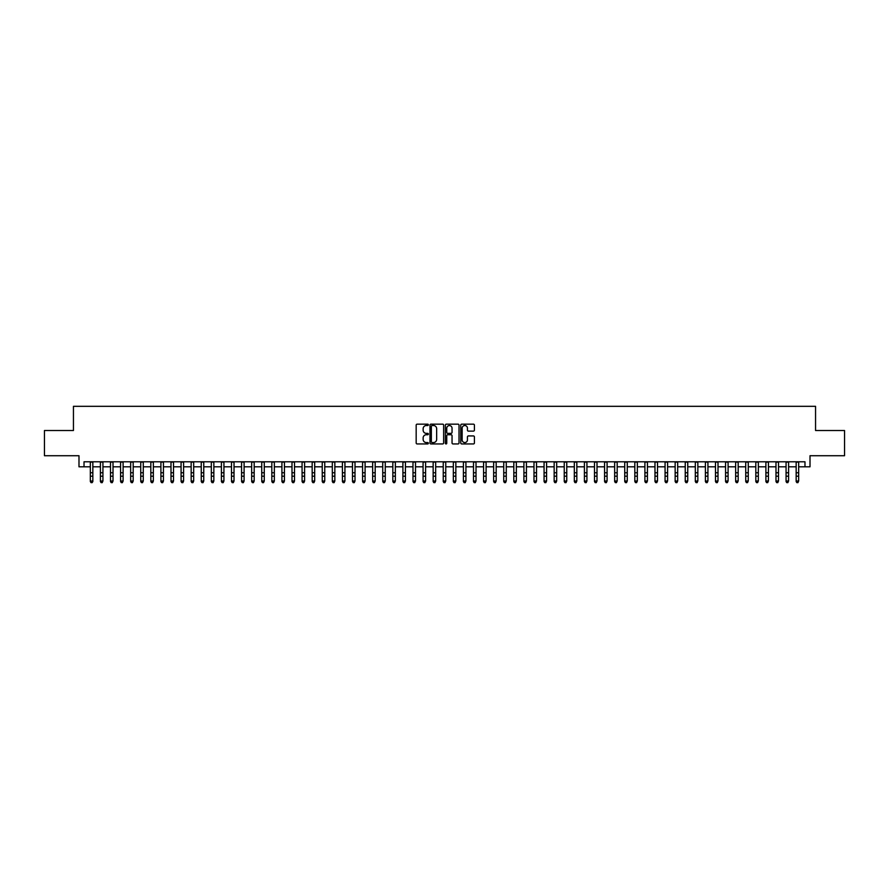 <?xml version="1.0" encoding="UTF-8"?>
<svg xmlns="http://www.w3.org/2000/svg" width="889" height="889" viewBox="0 0 889 889"><rect width="100%" height="100%" fill="white"/><g stroke="black" fill="none" stroke-linecap="round" stroke-linejoin="round"><path stroke-width="1.33" d="M428.365 424.842A0.689 0.689 0 0 0 427.676 424.153L417.163 424.153A0.989 0.989 0 0 0 416.174 425.142L416.174 442.955A0.989 0.989 0 0 0 417.163 443.944L427.676 443.944A0.689 0.689 0 0 0 428.365 443.255A0.689 0.689 0 0 0 427.676 442.555L426.309 442.555A3.167 3.167 0 0 1 423.142 439.388L423.142 437.91A3.167 3.167 0 0 1 426.309 434.743L427.676 434.743A0.689 0.689 0 0 0 428.365 434.043A0.689 0.689 0 0 0 427.676 433.354L426.309 433.354A3.167 3.167 0 0 1 423.142 430.187L423.142 428.698A3.167 3.167 0 0 1 426.309 425.531L427.676 425.531A0.689 0.689 0 0 0 428.365 424.842M473.426 431.132A0.989 0.989 0 0 0 474.415 430.143L474.415 425.142A0.989 0.989 0 0 0 473.426 424.153L461.747 424.153A0.989 0.989 0 0 0 460.758 425.142L460.758 442.955A0.989 0.989 0 0 0 461.747 443.944L473.426 443.944A0.989 0.989 0 0 0 474.415 442.955L474.415 436.921A0.989 0.989 0 0 0 473.426 435.932L468.425 435.932A0.989 0.989 0 0 0 467.436 436.921L467.436 439.911A2.645 2.645 0 0 1 464.791 442.555A2.645 2.645 0 0 1 462.147 439.911L462.147 428.187A2.645 2.645 0 0 1 464.791 425.531A2.645 2.645 0 0 1 467.436 428.187L467.436 430.143A0.989 0.989 0 0 0 468.425 431.132L473.426 431.132M84.022 466.814L84.022 461.78L804.978 461.78L804.978 466.814L810.012 466.814L810.012 455.724L844.55 455.724L844.55 430.52L815.557 430.52L815.557 406.317L73.443 406.317L73.443 430.52L44.45 430.52L44.45 455.724L78.988 455.724L78.988 466.814L90.334 466.814M443.633 425.142A0.989 0.989 0 0 0 442.644 424.153L430.965 424.153A0.989 0.989 0 0 0 429.976 425.142L429.976 442.955A0.989 0.989 0 0 0 430.965 443.944L442.644 443.944A0.989 0.989 0 0 0 443.633 442.955L443.633 425.142M446.356 424.153L458.035 424.153A0.989 0.989 0 0 1 459.024 425.142L459.024 442.955A0.989 0.989 0 0 1 458.035 443.944L453.034 443.944A0.989 0.989 0 0 1 452.045 442.955L452.045 435.732A0.989 0.989 0 0 0 451.056 434.743L447.745 434.743A0.989 0.989 0 0 0 446.756 435.732L446.756 443.255A0.689 0.689 0 0 1 446.056 443.944A0.689 0.689 0 0 1 445.367 443.255L445.367 425.142A0.989 0.989 0 0 1 446.356 424.153M92.845 466.814L100.413 466.814M102.935 466.814L110.492 466.814M113.014 466.814L120.582 466.814M123.104 466.814L130.661 466.814M133.183 466.814L140.74 466.814M143.262 466.814L150.83 466.814M153.353 466.814L160.909 466.814M163.432 466.814L170.999 466.814M173.511 466.814L181.078 466.814M183.601 466.814L191.157 466.814M193.68 466.814L201.247 466.814M203.759 466.814L211.326 466.814M213.849 466.814L221.405 466.814M223.928 466.814L231.496 466.814M234.018 466.814L241.575 466.814M244.097 466.814L251.665 466.814M254.176 466.814L261.744 466.814M264.266 466.814L271.823 466.814M274.345 466.814L281.913 466.814M284.424 466.814L291.992 466.814M294.515 466.814L302.071 466.814M304.594 466.814L312.161 466.814M314.684 466.814L322.24 466.814M324.763 466.814L332.319 466.814M334.842 466.814L342.409 466.814M344.932 466.814L352.488 466.814M355.011 466.814L362.579 466.814M365.09 466.814L372.658 466.814M375.18 466.814L382.737 466.814M385.259 466.814L392.827 466.814M395.349 466.814L402.906 466.814M405.428 466.814L412.985 466.814M415.507 466.814L423.075 466.814M425.598 466.814L433.154 466.814M435.677 466.814L443.244 466.814M445.756 466.814L453.323 466.814M455.846 466.814L463.402 466.814M465.925 466.814L473.493 466.814M476.015 466.814L483.572 466.814M486.094 466.814L493.651 466.814M496.173 466.814L503.741 466.814M506.263 466.814L513.82 466.814M516.342 466.814L523.91 466.814M526.421 466.814L533.989 466.814M536.512 466.814L544.068 466.814M546.591 466.814L554.158 466.814M556.681 466.814L564.237 466.814M566.76 466.814L574.316 466.814M576.839 466.814L584.406 466.814M586.929 466.814L594.485 466.814M597.008 466.814L604.576 466.814M607.087 466.814L614.655 466.814M617.177 466.814L624.734 466.814M627.256 466.814L634.824 466.814M637.335 466.814L644.903 466.814M647.425 466.814L654.982 466.814M657.504 466.814L665.072 466.814M667.595 466.814L675.151 466.814M677.674 466.814L685.241 466.814M687.753 466.814L695.32 466.814M697.843 466.814L705.399 466.814M707.922 466.814L715.489 466.814M718.001 466.814L725.568 466.814M728.091 466.814L735.648 466.814M738.17 466.814L745.738 466.814M748.26 466.814L755.817 466.814M758.339 466.814L765.896 466.814M768.418 466.814L775.986 466.814M778.508 466.814L786.065 466.814M788.587 466.814L796.155 466.814M798.666 466.814L804.978 466.814M432.054 425.531A0.689 0.689 0 0 0 431.365 426.231L431.365 441.866A0.689 0.689 0 0 0 432.054 442.555L433.488 442.555A3.167 3.167 0 0 0 436.655 439.388L436.655 428.698A3.167 3.167 0 0 0 433.488 425.531L432.054 425.531M452.045 428.231A2.645 2.645 0 0 0 449.401 425.587A2.645 2.645 0 0 0 446.756 428.231L446.756 432.365A0.989 0.989 0 0 0 447.745 433.354L451.056 433.354A0.989 0.989 0 0 0 452.045 432.365L452.045 428.231M92.845 461.78L92.845 481.571L92.089 482.683L91.089 482.46L92.089 482.683M90.334 461.78L90.334 481.016L92.845 481.016L92.089 482.46M91.089 482.683L90.334 481.571L91.089 482.46M100.413 481.571L101.168 482.683L100.413 481.016L102.935 481.016L102.179 482.683L101.168 482.46L102.179 482.683M110.492 481.571L111.247 482.683L110.492 481.016L113.014 481.016L112.258 482.683L111.247 482.46L112.258 482.683M120.582 481.571L121.337 482.683L120.582 481.016L123.104 481.016L122.338 482.683L121.337 482.46L122.338 482.683M130.661 481.571L131.416 482.683L130.661 481.016L133.183 481.016L132.428 482.683L131.416 482.46L132.428 482.683M102.935 461.78L102.935 481.016L102.179 482.46M100.413 461.78L100.413 481.016L101.168 482.46M113.014 461.78L113.014 481.016L112.258 482.46M110.492 461.78L110.492 481.016L111.247 482.46M123.104 461.78L123.104 481.016L122.338 482.46M120.582 461.78L120.582 481.016L121.337 482.46M133.183 461.78L133.183 481.016L132.428 482.46M130.661 461.78L130.661 481.016L131.416 482.46M140.74 481.571L141.495 482.683L140.74 481.016L143.262 481.016L142.507 482.683L141.495 482.46L142.507 482.683M143.262 461.78L143.262 481.016L142.507 482.46M140.74 461.78L140.74 481.016L141.495 482.46M150.83 481.571L151.586 482.683L150.83 481.016L153.353 481.016L152.597 482.683L151.586 482.46L152.597 482.683M153.353 461.78L153.353 481.016L152.597 482.46M150.83 461.78L150.83 481.016L151.586 482.46M160.909 481.571L161.665 482.683L160.909 481.016L163.432 481.016L162.676 482.683L161.665 482.46L162.676 482.683M163.432 461.78L163.432 481.016L162.676 482.46M160.909 461.78L160.909 481.016L161.665 482.46M170.999 481.571L171.755 482.683L170.999 481.016L173.511 481.016L172.755 482.683L171.755 482.46L172.755 482.683M173.511 461.78L173.511 481.016L172.755 482.46M170.999 461.78L170.999 481.016L171.755 482.46M181.078 481.571L181.834 482.683L181.078 481.016L183.601 481.016L182.845 482.683L181.834 482.46L182.845 482.683M183.601 461.78L183.601 481.016L182.845 482.46M181.078 461.78L181.078 481.016L181.834 482.46M191.157 481.571L191.913 482.683L191.157 481.016L193.68 481.016L192.924 482.683L191.913 482.46L192.924 482.683M193.68 461.78L193.68 481.016L192.924 482.46M191.157 461.78L191.157 481.016L191.913 482.46M201.247 481.571L202.003 482.683L201.247 481.016L203.759 481.016L203.003 482.683L202.003 482.46L203.003 482.683M203.759 461.78L203.759 481.016L203.003 482.46M201.247 461.78L201.247 481.016L202.003 482.46M211.326 481.571L212.082 482.683L211.326 481.016L213.849 481.016L213.093 482.683L212.082 482.46L213.093 482.683M213.849 461.78L213.849 481.016L213.093 482.46M211.326 461.78L211.326 481.016L212.082 482.46M221.405 481.571L222.161 482.683L221.405 481.016L223.928 481.016L223.172 482.683L222.161 482.46L223.172 482.683M223.928 461.78L223.928 481.016L223.172 482.46M221.405 461.78L221.405 481.016L222.161 482.46M231.496 481.571L232.251 482.683L231.496 481.016L234.018 481.016L233.262 482.683L232.251 482.46L233.262 482.683M234.018 461.78L234.018 481.016L233.262 482.46M231.496 461.78L231.496 481.016L232.251 482.46M241.575 481.571L242.33 482.683L241.575 481.016L244.097 481.016L243.342 482.683L242.33 482.46L243.342 482.683M244.097 461.78L244.097 481.016L243.342 482.46M241.575 461.78L241.575 481.016L242.33 482.46M251.665 481.571L252.42 482.683L251.665 481.016L254.176 481.016L253.421 482.683L252.42 482.46L253.421 482.683M254.176 461.78L254.176 481.016L253.421 482.46M251.665 461.78L251.665 481.016L252.42 482.46M261.744 481.571L262.499 482.683L261.744 481.016L264.266 481.016L263.511 482.683L262.499 482.46L263.511 482.683M264.266 461.78L264.266 481.016L263.511 482.46M261.744 461.78L261.744 481.016L262.499 482.46M271.823 481.571L272.579 482.683L271.823 481.016L274.345 481.016L273.59 482.683L272.579 482.46L273.59 482.683M274.345 461.78L274.345 481.016L273.59 482.46M271.823 461.78L271.823 481.016L272.579 482.46M281.913 481.571L282.669 482.683L281.913 481.016L284.424 481.016L283.669 482.683L282.669 482.46L283.669 482.683M284.424 461.78L284.424 481.016L283.669 482.46M281.913 461.78L281.913 481.016L282.669 482.46M291.992 481.571L292.748 482.683L291.992 481.016L294.515 481.016L293.759 482.683L292.748 482.46L293.759 482.683M294.515 461.78L294.515 481.016L293.759 482.46M291.992 461.78L291.992 481.016L292.748 482.46M302.071 481.571L302.827 482.683L302.071 481.016L304.594 481.016L303.838 482.683L302.827 482.46L303.838 482.683M304.594 461.78L304.594 481.016L303.838 482.46M302.071 461.78L302.071 481.016L302.827 482.46M312.161 481.571L312.917 482.683L312.161 481.016L314.684 481.016L313.928 482.683L312.917 482.46L313.928 482.683M314.684 461.78L314.684 481.016L313.928 482.46M312.161 461.78L312.161 481.016L312.917 482.46M322.24 481.571L322.996 482.683L322.24 481.016L324.763 481.016L324.007 482.683L322.996 482.46L324.007 482.683M324.763 461.78L324.763 481.016L324.007 482.46M322.24 461.78L322.24 481.016L322.996 482.46M332.319 481.571L333.086 482.683L332.319 481.016L334.842 481.016L334.086 482.683L333.086 482.46L334.086 482.683M334.842 461.78L334.842 481.016L334.086 482.46M332.319 461.78L332.319 481.016L333.086 482.46M342.409 481.571L343.165 482.683L342.409 481.016L344.932 481.016L344.176 482.683L343.165 482.46L344.176 482.683M352.488 481.571L353.244 482.683L352.488 481.016L355.011 481.016L354.255 482.683L353.244 482.46L354.255 482.683M362.579 481.571L363.334 482.683L362.579 481.016L365.09 481.016L364.334 482.683L363.334 482.46L364.334 482.683M344.932 461.78L344.932 481.016L344.176 482.46M342.409 461.78L342.409 481.016L343.165 482.46M355.011 461.78L355.011 481.016L354.255 482.46M352.488 461.78L352.488 481.016L353.244 482.46M365.09 461.78L365.09 481.016L364.334 482.46M362.579 461.78L362.579 481.016L363.334 482.46M372.658 481.571L373.413 482.683L372.658 481.016L375.18 481.016L374.425 482.683L373.413 482.46L374.425 482.683M375.18 461.78L375.18 481.016L374.425 482.46M372.658 461.78L372.658 481.016L373.413 482.46M382.737 481.571L383.492 482.683L382.737 481.016L385.259 481.016L384.504 482.683L383.492 482.46L384.504 482.683M385.259 461.78L385.259 481.016L384.504 482.46M382.737 461.78L382.737 481.016L383.492 482.46M392.827 481.571L393.583 482.683L392.827 481.016L395.349 481.016L394.594 482.683L393.583 482.46L394.594 482.683M395.349 461.78L395.349 481.016L394.594 482.46M392.827 461.78L392.827 481.016L393.583 482.46M402.906 481.571L403.662 482.683L402.906 481.016L405.428 481.016L404.673 482.683L403.662 482.46L404.673 482.683M405.428 461.78L405.428 481.016L404.673 482.46M402.906 461.78L402.906 481.016L403.662 482.46M412.985 481.571L413.752 482.683L412.985 481.016L415.507 481.016L414.752 482.683L413.752 482.46L414.752 482.683M415.507 461.78L415.507 481.016L414.752 482.46M412.985 461.78L412.985 481.016L413.752 482.46M423.075 481.571L423.831 482.683L423.075 481.016L425.598 481.016L424.842 482.683L423.831 482.46L424.842 482.683M425.598 461.78L425.598 481.016L424.842 482.46M423.075 461.78L423.075 481.016L423.831 482.46M433.154 481.571L433.91 482.683L433.154 481.016L435.677 481.016L434.921 482.683L433.91 482.46L434.921 482.683M435.677 461.78L435.677 481.016L434.921 482.46M433.154 461.78L433.154 481.016L433.91 482.46M443.244 481.571L444 482.683L443.244 481.016L445.756 481.016L445 482.683L444 482.46L445 482.683M445.756 461.78L445.756 481.016L445 482.46M443.244 461.78L443.244 481.016L444 482.46M453.323 481.571L454.079 482.683L453.323 481.016L455.846 481.016L455.09 482.683L454.079 482.46L455.09 482.683M455.846 461.78L455.846 481.016L455.09 482.46M453.323 461.78L453.323 481.016L454.079 482.46M463.402 481.571L464.158 482.683L463.402 481.016L465.925 481.016L465.169 482.683L464.158 482.46L465.169 482.683M465.925 461.78L465.925 481.016L465.169 482.46M463.402 461.78L463.402 481.016L464.158 482.46M473.493 481.571L474.248 482.683L473.493 481.016L476.015 481.016L475.248 482.683L474.248 482.46L475.248 482.683M476.015 461.78L476.015 481.016L475.248 482.46M473.493 461.78L473.493 481.016L474.248 482.46M483.572 481.571L484.327 482.683L483.572 481.016L486.094 481.016L485.338 482.683L484.327 482.46L485.338 482.683M486.094 461.78L486.094 481.016L485.338 482.46M483.572 461.78L483.572 481.016L484.327 482.46M493.651 481.571L494.406 482.683L493.651 481.016L496.173 481.016L495.417 482.683L494.406 482.46L495.417 482.683M496.173 461.78L496.173 481.016L495.417 482.46M493.651 461.78L493.651 481.016L494.406 482.46M503.741 481.571L504.496 482.683L503.741 481.016L506.263 481.016L505.508 482.683L504.496 482.46L505.508 482.683M506.263 461.78L506.263 481.016L505.508 482.46M503.741 461.78L503.741 481.016L504.496 482.46M513.82 481.571L514.575 482.683L513.82 481.016L516.342 481.016L515.587 482.683L514.575 482.46L515.587 482.683M516.342 461.78L516.342 481.016L515.587 482.46M513.82 461.78L513.82 481.016L514.575 482.46M523.91 481.571L524.666 482.683L523.91 481.016L526.421 481.016L525.666 482.683L524.666 482.46L525.666 482.683M526.421 461.78L526.421 481.016L525.666 482.46M523.91 461.78L523.91 481.016L524.666 482.46M533.989 481.571L534.745 482.683L533.989 481.016L536.512 481.016L535.756 482.683L534.745 482.46L535.756 482.683M536.512 461.78L536.512 481.016L535.756 482.46M533.989 461.78L533.989 481.016L534.745 482.46M544.068 481.571L544.824 482.683L544.068 481.016L546.591 481.016L545.835 482.683L544.824 482.46L545.835 482.683M546.591 461.78L546.591 481.016L545.835 482.46M544.068 461.78L544.068 481.016L544.824 482.46M554.158 481.571L554.914 482.683L554.158 481.016L556.681 481.016L555.914 482.683L554.914 482.46L555.914 482.683M556.681 461.78L556.681 481.016L555.914 482.46M554.158 461.78L554.158 481.016L554.914 482.46M564.237 481.571L564.993 482.683L564.237 481.016L566.76 481.016L566.004 482.683L564.993 482.46L566.004 482.683M566.76 461.78L566.76 481.016L566.004 482.46M564.237 461.78L564.237 481.016L564.993 482.46M574.316 481.571L575.072 482.683L574.316 481.016L576.839 481.016L576.083 482.683L575.072 482.46L576.083 482.683M576.839 461.78L576.839 481.016L576.083 482.46M574.316 461.78L574.316 481.016L575.072 482.46M584.406 481.571L585.162 482.683L584.406 481.016L586.929 481.016L586.173 482.683L585.162 482.46L586.173 482.683M586.929 461.78L586.929 481.016L586.173 482.46M584.406 461.78L584.406 481.016L585.162 482.46M594.485 481.571L595.241 482.683L594.485 481.016L597.008 481.016L596.252 482.683L595.241 482.46L596.252 482.683M597.008 461.78L597.008 481.016L596.252 482.46M594.485 461.78L594.485 481.016L595.241 482.46M604.576 481.571L605.331 482.683L604.576 481.016L607.087 481.016L606.331 482.683L605.331 482.46L606.331 482.683M607.087 461.78L607.087 481.016L606.331 482.46M604.576 461.78L604.576 481.016L605.331 482.46M614.655 481.571L615.41 482.683L614.655 481.016L617.177 481.016L616.421 482.683L615.41 482.46L616.421 482.683M617.177 461.78L617.177 481.016L616.421 482.46M614.655 461.78L614.655 481.016L615.41 482.46M624.734 481.571L625.489 482.683L624.734 481.016L627.256 481.016L626.501 482.683L625.489 482.46L626.501 482.683M627.256 461.78L627.256 481.016L626.501 482.46M624.734 461.78L624.734 481.016L625.489 482.46M634.824 481.571L635.579 482.683L634.824 481.016L637.335 481.016L636.58 482.683L635.579 482.46L636.58 482.683M637.335 461.78L637.335 481.016L636.58 482.46M634.824 461.78L634.824 481.016L635.579 482.46M644.903 481.571L645.658 482.683L644.903 481.016L647.425 481.016L646.67 482.683L645.658 482.46L646.67 482.683M647.425 461.78L647.425 481.016L646.67 482.46M644.903 461.78L644.903 481.016L645.658 482.46M654.982 481.571L655.738 482.683L654.982 481.016L657.504 481.016L656.749 482.683L655.738 482.46L656.749 482.683M657.504 461.78L657.504 481.016L656.749 482.46M654.982 461.78L654.982 481.016L655.738 482.46M665.072 481.571L665.828 482.683L665.072 481.016L667.595 481.016L666.839 482.683L665.828 482.46L666.839 482.683M667.595 461.78L667.595 481.016L666.839 482.46M665.072 461.78L665.072 481.016L665.828 482.46M675.151 481.571L675.907 482.683L675.151 481.016L677.674 481.016L676.918 482.683L675.907 482.46L676.918 482.683M677.674 461.78L677.674 481.016L676.918 482.46M675.151 461.78L675.151 481.016L675.907 482.46M685.241 481.571L685.997 482.683L685.241 481.016L687.753 481.016L686.997 482.683L685.997 482.46L686.997 482.683M687.753 461.78L687.753 481.016L686.997 482.46M685.241 461.78L685.241 481.016L685.997 482.46M695.32 481.571L696.076 482.683L695.32 481.016L697.843 481.016L697.087 482.683L696.076 482.46L697.087 482.683M697.843 461.78L697.843 481.016L697.087 482.46M695.32 461.78L695.32 481.016L696.076 482.46M705.399 481.571L706.155 482.683L705.399 481.016L707.922 481.016L707.166 482.683L706.155 482.46L707.166 482.683M707.922 461.78L707.922 481.016L707.166 482.46M705.399 461.78L705.399 481.016L706.155 482.46M715.489 481.571L716.245 482.683L715.489 481.016L718.001 481.016L717.245 482.683L716.245 482.46L717.245 482.683M718.001 461.78L718.001 481.016L717.245 482.46M715.489 461.78L715.489 481.016L716.245 482.46M725.568 481.571L726.324 482.683L725.568 481.016L728.091 481.016L727.335 482.683L726.324 482.46L727.335 482.683M728.091 461.78L728.091 481.016L727.335 482.46M725.568 461.78L725.568 481.016L726.324 482.46M735.648 481.571L736.403 482.683L735.648 481.016L738.17 481.016L737.414 482.683L736.403 482.46L737.414 482.683M738.17 461.78L738.17 481.016L737.414 482.46M735.648 461.78L735.648 481.016L736.403 482.46M745.738 481.571L746.493 482.683L745.738 481.016L748.26 481.016L747.505 482.683L746.493 482.46L747.505 482.683M748.26 461.78L748.26 481.016L747.505 482.46M745.738 461.78L745.738 481.016L746.493 482.46M755.817 481.571L756.572 482.683L755.817 481.016L758.339 481.016L757.584 482.683L756.572 482.46L757.584 482.683M758.339 461.78L758.339 481.016L757.584 482.46M755.817 461.78L755.817 481.016L756.572 482.46M765.896 481.571L766.662 482.683L765.896 481.016L768.418 481.016L767.663 482.683L766.662 482.46L767.663 482.683M768.418 461.78L768.418 481.016L767.663 482.46M765.896 461.78L765.896 481.016L766.662 482.46M775.986 481.571L776.742 482.683L775.986 481.016L778.508 481.016L777.753 482.683L776.742 482.46L777.753 482.683M778.508 461.78L778.508 481.016L777.753 482.46M775.986 461.78L775.986 481.016L776.742 482.46M786.065 481.571L786.821 482.683L786.065 481.016L788.587 481.016L787.832 482.683L786.821 482.46L787.832 482.683M788.587 461.78L788.587 481.016L787.832 482.46M786.065 461.78L786.065 481.016L786.821 482.46M796.155 481.571L796.911 482.683L796.155 481.016L798.666 481.016L797.911 482.683L796.911 482.46L797.911 482.683M798.666 461.78L798.666 481.016L797.911 482.46M796.155 461.78L796.155 481.016L796.911 482.46M92.845 472.748L90.334 472.748M92.845 476.204L90.334 476.204M92.845 462.102L90.334 462.102M102.935 472.748L100.413 472.748M102.935 476.204L100.413 476.204M102.935 462.102L100.413 462.102M113.014 472.748L110.492 472.748M113.014 476.204L110.492 476.204M113.014 462.102L110.492 462.102M123.104 472.748L120.582 472.748M123.104 476.204L120.582 476.204M123.104 462.102L120.582 462.102M133.183 472.748L130.661 472.748M133.183 476.204L130.661 476.204M133.183 462.102L130.661 462.102M143.262 472.748L140.74 472.748M143.262 476.204L140.74 476.204M143.262 462.102L140.74 462.102M153.353 472.748L150.83 472.748M153.353 476.204L150.83 476.204M153.353 462.102L150.83 462.102M163.432 472.748L160.909 472.748M163.432 476.204L160.909 476.204M163.432 462.102L160.909 462.102M173.511 472.748L170.999 472.748M173.511 476.204L170.999 476.204M173.511 462.102L170.999 462.102M183.601 472.748L181.078 472.748M183.601 476.204L181.078 476.204M183.601 462.102L181.078 462.102M193.68 472.748L191.157 472.748M193.68 476.204L191.157 476.204M193.68 462.102L191.157 462.102M203.759 472.748L201.247 472.748M203.759 476.204L201.247 476.204M203.759 462.102L201.247 462.102M213.849 472.748L211.326 472.748M213.849 476.204L211.326 476.204M213.849 462.102L211.326 462.102M223.928 472.748L221.405 472.748M223.928 476.204L221.405 476.204M223.928 462.102L221.405 462.102M234.018 472.748L231.496 472.748M234.018 476.204L231.496 476.204M234.018 462.102L231.496 462.102M244.097 472.748L241.575 472.748M244.097 476.204L241.575 476.204M244.097 462.102L241.575 462.102M254.176 472.748L251.665 472.748M254.176 476.204L251.665 476.204M254.176 462.102L251.665 462.102M264.266 472.748L261.744 472.748M264.266 476.204L261.744 476.204M264.266 462.102L261.744 462.102M274.345 472.748L271.823 472.748M274.345 476.204L271.823 476.204M274.345 462.102L271.823 462.102M284.424 472.748L281.913 472.748M284.424 476.204L281.913 476.204M284.424 462.102L281.913 462.102M294.515 472.748L291.992 472.748M294.515 476.204L291.992 476.204M294.515 462.102L291.992 462.102M304.594 472.748L302.071 472.748M304.594 476.204L302.071 476.204M304.594 462.102L302.071 462.102M314.684 472.748L312.161 472.748M314.684 476.204L312.161 476.204M314.684 462.102L312.161 462.102M324.763 472.748L322.24 472.748M324.763 476.204L322.24 476.204M324.763 462.102L322.24 462.102M334.842 472.748L332.319 472.748M334.842 476.204L332.319 476.204M334.842 462.102L332.319 462.102M344.932 472.748L342.409 472.748M344.932 476.204L342.409 476.204M344.932 462.102L342.409 462.102M355.011 472.748L352.488 472.748M355.011 476.204L352.488 476.204M355.011 462.102L352.488 462.102M365.09 472.748L362.579 472.748M365.09 476.204L362.579 476.204M365.09 462.102L362.579 462.102M375.18 472.748L372.658 472.748M375.18 476.204L372.658 476.204M375.18 462.102L372.658 462.102M385.259 472.748L382.737 472.748M385.259 476.204L382.737 476.204M385.259 462.102L382.737 462.102M395.349 472.748L392.827 472.748M395.349 476.204L392.827 476.204M395.349 462.102L392.827 462.102M405.428 472.748L402.906 472.748M405.428 476.204L402.906 476.204M405.428 462.102L402.906 462.102M415.507 472.748L412.985 472.748M415.507 476.204L412.985 476.204M415.507 462.102L412.985 462.102M425.598 472.748L423.075 472.748M425.598 476.204L423.075 476.204M425.598 462.102L423.075 462.102M435.677 472.748L433.154 472.748M435.677 476.204L433.154 476.204M435.677 462.102L433.154 462.102M445.756 472.748L443.244 472.748M445.756 476.204L443.244 476.204M445.756 462.102L443.244 462.102M455.846 472.748L453.323 472.748M455.846 476.204L453.323 476.204M455.846 462.102L453.323 462.102M465.925 472.748L463.402 472.748M465.925 476.204L463.402 476.204M465.925 462.102L463.402 462.102M476.015 472.748L473.493 472.748M476.015 476.204L473.493 476.204M476.015 462.102L473.493 462.102M486.094 472.748L483.572 472.748M486.094 476.204L483.572 476.204M486.094 462.102L483.572 462.102M496.173 472.748L493.651 472.748M496.173 476.204L493.651 476.204M496.173 462.102L493.651 462.102M506.263 472.748L503.741 472.748M506.263 476.204L503.741 476.204M506.263 462.102L503.741 462.102M516.342 472.748L513.82 472.748M516.342 476.204L513.82 476.204M516.342 462.102L513.82 462.102M526.421 472.748L523.91 472.748M526.421 476.204L523.91 476.204M526.421 462.102L523.91 462.102M536.512 472.748L533.989 472.748M536.512 476.204L533.989 476.204M536.512 462.102L533.989 462.102M546.591 472.748L544.068 472.748M546.591 476.204L544.068 476.204M546.591 462.102L544.068 462.102M556.681 472.748L554.158 472.748M556.681 476.204L554.158 476.204M556.681 462.102L554.158 462.102M566.76 472.748L564.237 472.748M566.76 476.204L564.237 476.204M566.76 462.102L564.237 462.102M576.839 472.748L574.316 472.748M576.839 476.204L574.316 476.204M576.839 462.102L574.316 462.102M586.929 472.748L584.406 472.748M586.929 476.204L584.406 476.204M586.929 462.102L584.406 462.102M597.008 472.748L594.485 472.748M597.008 476.204L594.485 476.204M597.008 462.102L594.485 462.102M607.087 472.748L604.576 472.748M607.087 476.204L604.576 476.204M607.087 462.102L604.576 462.102M617.177 472.748L614.655 472.748M617.177 476.204L614.655 476.204M617.177 462.102L614.655 462.102M627.256 472.748L624.734 472.748M627.256 476.204L624.734 476.204M627.256 462.102L624.734 462.102M637.335 472.748L634.824 472.748M637.335 476.204L634.824 476.204M637.335 462.102L634.824 462.102M647.425 472.748L644.903 472.748M647.425 476.204L644.903 476.204M647.425 462.102L644.903 462.102M657.504 472.748L654.982 472.748M657.504 476.204L654.982 476.204M657.504 462.102L654.982 462.102M667.595 472.748L665.072 472.748M667.595 476.204L665.072 476.204M667.595 462.102L665.072 462.102M677.674 472.748L675.151 472.748M677.674 476.204L675.151 476.204M677.674 462.102L675.151 462.102M687.753 472.748L685.241 472.748M687.753 476.204L685.241 476.204M687.753 462.102L685.241 462.102M697.843 472.748L695.32 472.748M697.843 476.204L695.32 476.204M697.843 462.102L695.32 462.102M707.922 472.748L705.399 472.748M707.922 476.204L705.399 476.204M707.922 462.102L705.399 462.102M718.001 472.748L715.489 472.748M718.001 476.204L715.489 476.204M718.001 462.102L715.489 462.102M728.091 472.748L725.568 472.748M728.091 476.204L725.568 476.204M728.091 462.102L725.568 462.102M738.17 472.748L735.648 472.748M738.17 476.204L735.648 476.204M738.17 462.102L735.648 462.102M748.26 472.748L745.738 472.748M748.26 476.204L745.738 476.204M748.26 462.102L745.738 462.102M758.339 472.748L755.817 472.748M758.339 476.204L755.817 476.204M758.339 462.102L755.817 462.102M768.418 472.748L765.896 472.748M768.418 476.204L765.896 476.204M768.418 462.102L765.896 462.102M778.508 472.748L775.986 472.748M778.508 476.204L775.986 476.204M778.508 462.102L775.986 462.102M788.587 472.748L786.065 472.748M788.587 476.204L786.065 476.204M788.587 462.102L786.065 462.102M798.666 472.748L796.155 472.748M798.666 476.204L796.155 476.204M798.666 462.102L796.155 462.102"/></g></svg>
